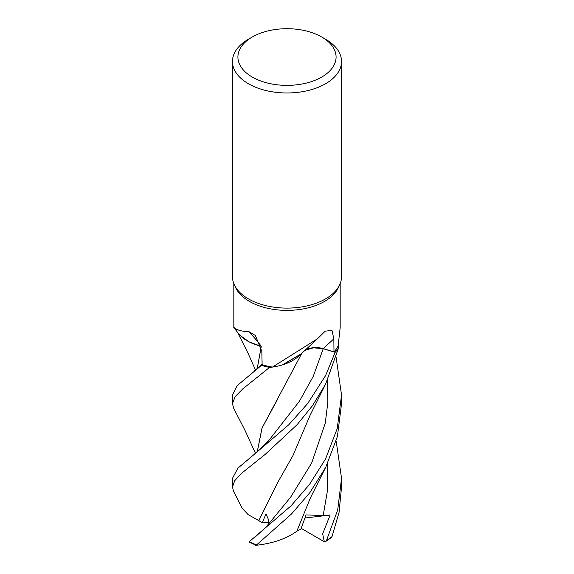 <?xml version="1.0" encoding="UTF-8"?>
<svg xmlns="http://www.w3.org/2000/svg" width="574" height="574" viewBox="0 0 574 574"><rect width="100%" height="100%" fill="white"/><g stroke="black" fill="none" stroke-linecap="round" stroke-linejoin="round"><path stroke-width="0.86" d="M307.198 349.25L304.622 350.499M301.077 353.885L282.444 364.877L301.077 353.885M272.449 367.095L317.472 338.782L299.355 355.55A43.387 25.048 180 0 1 283.413 364.569A43.387 25.048 180 0 1 272.449 367.095A53.174 30.702 180 0 1 272.327 367.073L269.622 367.396A54.508 31.47 180 0 1 261.45 365.365L237.22 385.556L232.463 395.02L232.463 403.673L235.075 396.749L242.687 388.957L269.565 367.403A54.537 31.484 180 0 1 261.435 365.38M261.134 346.344L248.98 341.853L240.04 335.302L248.98 341.853L261.134 346.344L249.123 341.917L240.226 335.496A43.387 25.048 180 0 1 238.131 333.063L233.826 327.51L233.826 283.621M321.705 37.001L325.566 39.226A54.537 31.484 180 0 1 341.537 61.49L341.537 276.618A54.537 31.484 180 0 1 339.7 284.726L338.38 287.581A53.174 30.702 180 0 1 324.597 301.386A53.174 30.702 180 0 1 273.202 309.329A53.174 30.702 180 0 1 235.62 287.581L234.3 284.726A54.537 31.484 180 0 1 232.463 276.618L232.463 61.49A54.537 31.484 180 0 1 248.434 39.226L252.295 37.001A49.084 28.334 180 0 1 321.705 37.001A49.084 28.334 180 0 1 321.705 77.074A49.084 28.334 180 0 1 252.295 77.074A49.084 28.334 180 0 1 252.295 37.001L248.434 39.226M235.857 329.167C230.999 324.253 234.544 331.643 248.843 331.593L255.394 335.481L261.837 351.403L262.124 364.698A53.174 30.702 180 0 0 272.327 367.073L269.622 367.396L272.327 367.073M317.472 338.782L325.171 331.169L332.002 330.43L333.838 338.89L333.996 351.927L323.27 348.648A918.967 600.669 78.7 0 1 333.838 338.89M339.7 284.726A54.537 31.484 180 0 1 325.566 298.882A54.537 31.484 180 0 1 272.844 307.025A54.537 31.484 180 0 1 234.3 284.726M341.537 61.49A54.537 31.484 180 0 1 325.566 83.754A54.537 31.484 180 0 1 266.128 90.577A54.537 31.484 180 0 1 232.463 61.49M261.041 345.957A923.257 422.765 135.9 0 0 248.843 331.593M261.113 346.23A43.387 25.048 180 0 1 240.226 335.496M269.565 367.403L269.622 367.396A54.508 31.47 180 0 1 261.45 365.365L262.124 364.619M258.881 520.632L248.169 514.656L242.271 508.334L233.625 491.48L232.463 487.017L234.687 480.718L241.302 473.514L265.382 454.213L297.095 424.695L312.45 405.753L325.566 384.214L338.674 347.629L338.108 346.036A53.174 30.702 180 0 0 338.143 345.971L340.174 327.51L340.174 283.621M304.93 350.205A15.677 9.055 180 0 1 323.27 348.648M338.66 347.6A54.508 31.47 180 0 1 335.144 352.321L325.558 375.626L307.714 403.486L288.715 424.81L253.952 454.601L268.532 440.868L299.427 401.226L313.268 376.322L323.219 348.727L335.144 352.321L323.219 348.712L335.151 352.321A54.508 31.47 180 0 0 338.66 347.6L338.108 346.043A53.174 30.702 180 0 1 333.996 351.927M301.02 353.936L283.413 364.569M323.219 348.712L313.454 347.801L304.679 350.441M255.502 453.388L244.969 430.285L233.675 408.229L232.463 403.673M325.566 458.935L309.443 484.528L290.939 505.938L248.994 541.935L256.162 545.3L291.492 513.981L309.838 492.679L325.767 467.222L337.404 436.484L341.537 403.666L341.537 395.02L337.232 428.498L325.566 458.935M253.952 454.601L237.952 468.097L232.463 478.343L232.463 487.017M325.444 541.684L331.298 537.637L332.037 536.554L339.076 512.302L341.537 487.017L341.537 478.343L337.713 509.934L326.47 540.521L325.444 541.684L324.339 541.77L322.653 533.842L330.136 515.029L323.198 515.481L306.05 514.928L300.898 529.135L296.837 531.208M257.209 368.587L261.206 346.631M257.26 368.544L261.22 346.696M258.788 520.632L277.177 483.437L292.962 455.562L310.197 415.052L325.178 384.96M267.936 524.866L268.826 520.431L265.97 513.78L262.268 522.878L258.838 520.632L277.586 482.741M254.547 537.537L265.647 527.599L290.631 497.192L311.682 463.003L325.264 423.131L327.876 401.958L327.345 380.662M336.163 357.624L341.537 395.02M277.091 400.193L262.053 428.025L257.267 451.953M257.217 451.996L261.974 428.118L301.989 353.003M336.17 441.004L341.537 478.343M325.767 467.222L310.391 497.909L296.815 531.259C286.333 538.792 272.607 543.492 255.645 545.35M324.339 541.77L301.199 528.36M330.136 515.029L305.009 517.999M338.674 347.629A54.537 31.484 180 0 1 335.173 352.328M262.268 522.878L268.847 522.541M256.248 544.798A54.537 31.484 180 0 1 249.367 541.583M332.037 536.554A54.537 31.484 180 0 1 326.47 540.521M323.198 515.481L327.575 489.959L327.338 464.029M255.48 370.015L247.911 352.945L237.363 332.037M254.82 370.539L262.117 364.21"/></g></svg>
